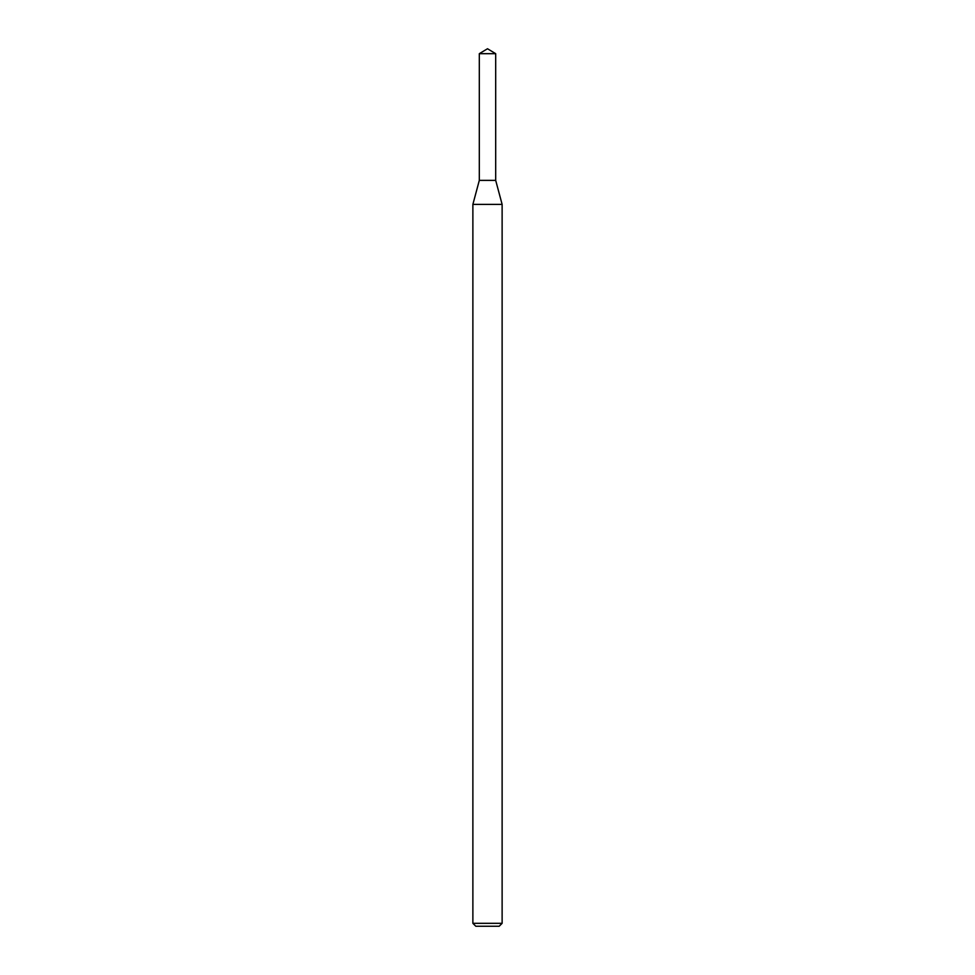 <?xml version="1.0" encoding="UTF-8"?>
<svg xmlns="http://www.w3.org/2000/svg" width="975" height="975" viewBox="0 0 975 975"><rect width="100%" height="100%" fill="white"/><g stroke="black" fill="none" stroke-linecap="round" stroke-linejoin="round"><path stroke-width="1.46" d="M479.31 53.674L479.31 180.375L495.69 180.375L502.125 204.397L472.875 204.397L479.31 180.375L495.69 180.375L495.69 53.674L479.31 53.674L487.5 48.75L495.69 53.674M502.125 923.325L499.2 926.25L475.8 926.25L472.875 923.325L502.125 923.325L502.125 204.397M472.875 923.325L472.875 204.397"/></g></svg>
